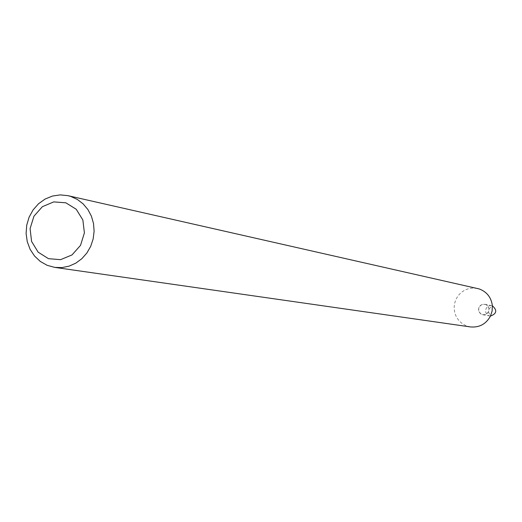 <?xml version="1.0" encoding="UTF-8"?>
<svg xmlns="http://www.w3.org/2000/svg" width="522" height="522" viewBox="0 0 522 522"><rect width="100%" height="100%" fill="white"/><g stroke="black" fill="none" stroke-linecap="round" stroke-linejoin="round"><path stroke-width="0.39" stroke-dasharray="2.61 1.96" d="M485.401 304.411L487.287 305.5L488.572 307.275L489.016 308.991L488.488 311.869L486.099 314.303L482.759 314.773L481.16 314.172L478.935 311.621L478.694 308.202L479.385 306.61L482.034 304.476L485.401 304.411L487.333 305.546L488.951 308.489L488.886 310.773L487.894 312.822L486.158 314.27L482.87 314.792L480.697 313.872L479.15 312.071L478.53 309.761L478.968 307.406L480.37 305.468L482.458 304.346L485.401 304.411M470.459 326.929L466.205 325.793L462.322 323.705L459.021 320.762L456.469 317.128L454.799 312.991L454.107 308.567L454.421 304.091L455.726 299.804L457.951 295.922L460.985 292.653L464.665 290.167L468.802 288.594L473.173 288.027L477.558 288.49M490.471 316.064L488.696 315.66L486.817 314.29L485.721 312.215L485.623 309.853L486.556 307.68L488.318 306.133L490.569 305.527L492.37 305.788M489.016 308.991L492.357 305.664M488.488 311.869L490.419 316.175M482.87 314.792L489.819 315.993M484.814 304.261L491.731 305.618"/><path stroke-width="0.78" d="M67.971 195.672L479.137 288.92C486.824 291.791 491.235 297.37 492.357 305.664L492.109 311.053L490.419 316.175C485.989 324.103 479.333 327.692 470.459 326.929L54.732 267.388L47.202 265.339L40.364 261.496L34.569 256.067L30.119 249.34L27.248 241.666L26.1 233.458L26.733 225.139L29.115 217.139L33.114 209.883L38.537 203.743L45.094 199.052L52.448 196.05L60.206 194.895L67.971 195.672L70.77 196.442L77.347 199.443L83.148 203.887L87.918 209.57L91.428 216.232L93.523 223.586L94.11 231.292L93.151 238.998L90.704 246.351L86.861 253.026L81.817 258.71L75.794 263.16L69.061 266.161L61.935 267.59L54.732 267.388M65.831 202.804L76.225 209.257L82.867 219.997L84.401 232.89L80.525 245.366L72.01 254.925L60.565 259.669L48.481 258.677L38.145 252.172L31.588 241.451L30.087 228.629L33.93 216.238L42.36 206.699L53.74 201.903L65.831 202.804M492.37 305.788C497.414 310.257 496.781 313.683 490.471 316.064"/></g></svg>
